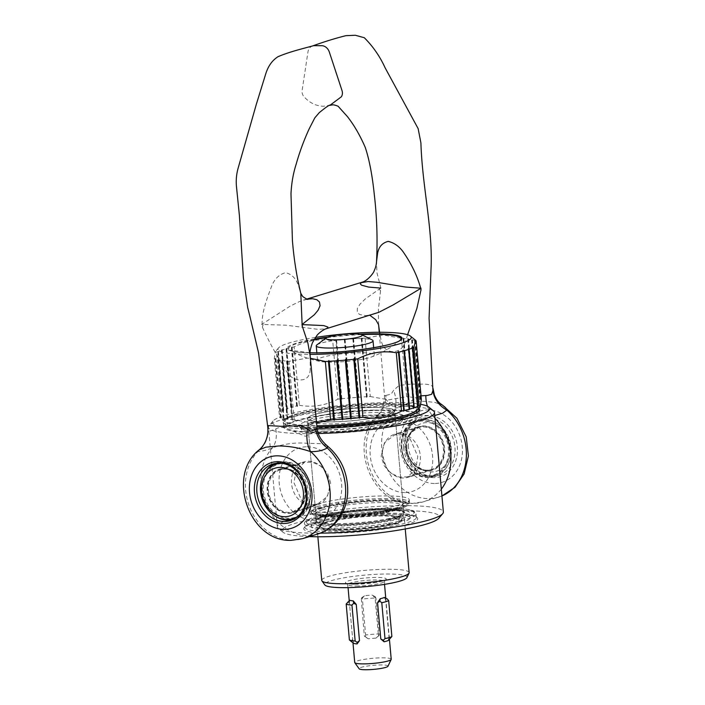 <?xml version="1.0" encoding="UTF-8"?>
<svg xmlns="http://www.w3.org/2000/svg" width="705" height="705" viewBox="0 0 705 705"><rect width="100%" height="100%" fill="white"/><g stroke="black" fill="none" stroke-linecap="round" stroke-linejoin="round"><path stroke-width="0.53" stroke-dasharray="3.52 2.64" d="M434.747 415.518L398.096 415.324C388.578 415.166 375.245 414.884 377.81 415.633C382.198 414.945 387.671 413.042 394.21 409.905C404.652 403.859 414.892 401.022 424.921 401.374L434.897 402.388L442.661 405.287M441.321 489.12A50.443 41.569 73 0 1 423.264 501.845L411.773 503.52C371.544 505.106 347.653 442.617 377.378 415.324L377.81 415.633A26.323 24.137 -92.6 0 0 385.908 395.426L384.498 395.752L385.247 398.14C387.803 402.396 392.05 405.683 398.008 407.992C403.533 405.719 409.341 402.467 415.404 398.255L421.035 395.857M403.401 478.043A22.586 18.621 73 0 1 382.93 458.47A22.586 18.621 73 0 1 394.826 434.157A22.586 18.621 73 0 1 399.427 433.487A22.586 18.621 73 0 1 419.907 453.068A22.586 18.621 73 0 1 408.01 477.373A22.586 18.621 73 0 1 403.401 478.043M423.194 426.243A22.586 18.621 -107 0 0 418.594 426.913A22.586 18.621 -107 0 0 406.688 451.218A22.586 18.621 -107 0 0 427.168 470.799A22.586 18.621 -107 0 0 431.768 470.129A22.586 18.621 -107 0 0 443.674 445.816A22.586 18.621 -107 0 0 423.194 426.243M258.955 450.01L258.039 451.438C261.625 451.491 266.455 450.257 272.535 447.745C284.344 443.806 295.677 442.308 306.525 443.26L320.07 443.665L326.873 445.525M308.411 461.246A22.586 18.621 73 0 1 328.891 480.828A22.586 18.621 73 0 1 316.994 505.141A22.586 18.621 73 0 1 312.386 505.811A22.586 18.621 73 0 1 291.914 486.23A22.586 18.621 73 0 1 303.811 461.925A22.586 18.621 73 0 1 308.411 461.246M288.627 513.055A22.586 18.621 -107 0 0 293.227 512.385A22.586 18.621 -107 0 0 305.124 488.08A22.586 18.621 -107 0 0 284.644 468.499A22.586 18.621 -107 0 0 280.044 469.169A22.586 18.621 -107 0 0 268.147 493.482A22.586 18.621 -107 0 0 288.627 513.055M432.773 476.201A29.61 24.402 73 0 1 405.939 450.539A29.61 24.402 73 0 1 421.528 418.673A29.61 24.402 73 0 1 427.565 417.792A29.61 24.402 73 0 1 454.408 443.454A29.61 24.402 73 0 1 438.81 475.32A29.61 24.402 73 0 1 432.773 476.201M433.883 477.637A31.364 25.847 73 0 1 404.908 446.6A31.364 25.847 73 0 1 428.358 415.774A31.364 25.847 73 0 1 457.342 446.811A31.364 25.847 73 0 1 433.883 477.637M310.226 369.314C309.953 376.267 306.649 379.819 300.304 379.96C293.703 379.722 288.706 376.135 285.305 369.217C276.069 354.712 268.42 340.647 262.348 327.032C260.841 314.174 266.922 298.726 271.733 285.877C274.783 278.616 279.427 274.21 285.648 272.668C291.923 274.271 296.241 278.704 298.585 285.983L300.806 293.386M307.186 299.167L299.881 301.361L290.319 306.023L261.599 324.432L286.107 325.181L318.281 329.394L326.151 328.759M306.869 299.061L303.502 300.083L307.873 299.325M312.905 45.869A8.777 7.226 -107 0 0 312.412 46.019A8.777 7.226 -107 0 0 307.953 51.941L302.119 90.451A6.583 5.42 -107 0 0 303.961 96.682C309.627 102.895 316.131 106.085 323.48 106.252L330.011 105.256M317.021 427.565L316.51 428.42C314.615 431.363 310.887 433.972 305.327 436.263L286.353 428.305C282.194 426.904 278.66 427.142 275.752 429.028L269.962 431.072L267.741 426.913M380.735 288.089L365.225 298.99L360.061 304.102L357.329 308.429L357.232 312.156L359.48 314.448L365.675 315.673L373.35 314.36L368.909 315.038L370.002 315.382M378.62 324.961L378.391 309.486L380.885 288.054L376.937 272.738L376.523 261.749M407.587 334.743L405.992 340.101C403.815 347.635 399.488 351.495 392.985 351.689C386.56 351.398 382.586 347.503 381.07 340.004L379.828 333.862M433.002 388.367L432.139 385.935C429.565 384.357 425.212 383.802 419.078 384.26C412.777 383.758 405.992 384.269 398.713 385.802L393.601 390.323L391.152 394.104L385.908 395.426M310.121 355.787L310.226 369.305M275.752 429.028A26.323 18.136 65.2 0 1 272.535 447.745A50.443 41.569 73 0 0 265.239 502.753A50.443 41.569 73 0 0 307.715 535.456A50.443 41.569 73 0 0 317.99 533.958M268.147 428.587A26.323 25.486 120.7 0 1 258.039 451.438A50.443 41.569 73 0 0 249.5 506.71A50.443 41.569 73 0 0 292.267 540.162A50.443 41.569 73 0 0 302.542 538.664M427.406 406.221A26.323 19.211 -91.4 0 0 432.526 415.844A50.443 41.569 73 0 1 435.003 418.294M377.81 415.633A50.443 41.569 73 0 0 370.513 470.64A50.443 41.569 73 0 0 412.989 503.344A50.443 41.569 73 0 0 423.264 501.845L441.929 495.985A50.443 41.569 73 0 1 438.713 497.131A50.443 41.569 73 0 1 428.428 498.629A50.443 41.569 73 0 1 385.661 465.177A50.443 41.569 73 0 1 394.21 409.905A26.323 13.272 -119.3 0 0 393.601 390.323M381.132 456.294L384.445 442.81L394.562 434.932L402.784 434.729L410.231 439.056L417.801 456.435L415.712 469.539L407.358 476.88L399.206 477.065L390.702 473.055L384.19 465.749L381.132 456.294M318.334 433.531A83.34 11.659 174.9 0 1 268.455 427.309A83.34 11.659 174.9 0 1 269.143 425.591A83.34 11.659 174.9 0 1 281.806 419.625A83.34 11.659 174.9 0 1 368.803 406.935A83.34 11.659 174.9 0 1 433.505 410.927M320.334 533.156A83.34 11.659 174.9 0 1 278.316 528.371A83.34 11.659 174.9 0 1 277.338 526.811A83.34 11.659 174.9 0 1 290.68 519.127A83.34 11.659 174.9 0 1 383.397 506.137A83.34 11.659 174.9 0 1 443.357 511.989M313.866 522.246A55.924 7.826 174.9 0 1 372.258 513.725A55.924 7.826 174.9 0 1 415.668 516.404A55.924 7.826 174.9 0 1 416.329 517.452A55.924 7.826 174.9 0 1 407.367 522.608A55.924 7.826 174.9 0 1 345.15 531.323A55.924 7.826 174.9 0 1 304.912 527.402A55.924 7.826 174.9 0 1 305.371 526.247A55.924 7.826 174.9 0 1 313.866 522.246M312.888 523.542A57.246 8.011 174.9 0 1 372.645 514.817A57.246 8.011 174.9 0 1 417.078 517.558A57.246 8.011 174.9 0 1 408.583 523.912A57.246 8.011 174.9 0 1 341.07 532.989A57.246 8.011 174.9 0 1 304.19 527.64A57.246 8.011 174.9 0 1 312.888 523.542M323.049 516.227A44.3 6.195 174.9 0 1 369.297 509.477A44.3 6.195 174.9 0 1 403.683 511.601A44.3 6.195 174.9 0 1 404.203 512.429A44.3 6.195 174.9 0 1 397.109 516.518A44.3 6.195 174.9 0 1 347.829 523.418A44.3 6.195 174.9 0 1 315.955 520.308A44.3 6.195 174.9 0 1 316.316 519.4A44.3 6.195 174.9 0 1 323.049 516.227M322.388 517.091A45.182 6.319 174.9 0 1 369.552 510.209A45.182 6.319 174.9 0 1 404.626 512.368A45.182 6.319 174.9 0 1 397.92 517.382A45.182 6.319 174.9 0 1 344.63 524.546A45.182 6.319 174.9 0 1 315.523 520.325A45.182 6.319 174.9 0 1 322.388 517.091M322.467 509.741A44.3 6.195 174.9 0 1 371.746 502.832A44.3 6.195 174.9 0 1 403.63 505.943A44.3 6.195 174.9 0 1 403.26 506.851A44.3 6.195 174.9 0 1 396.536 510.023A44.3 6.195 174.9 0 1 350.279 516.774A44.3 6.195 174.9 0 1 315.893 514.65A44.3 6.195 174.9 0 1 315.373 513.822A44.3 6.195 174.9 0 1 322.467 509.741M321.251 508.437A45.622 6.38 174.9 0 1 375.06 501.202A45.622 6.38 174.9 0 1 404.45 505.467A45.622 6.38 174.9 0 1 397.514 508.728A45.622 6.38 174.9 0 1 349.892 515.681A45.622 6.38 174.9 0 1 314.483 513.496A45.622 6.38 174.9 0 1 321.251 508.437M316.827 504.093A50.443 7.059 174.9 0 1 386.322 495.923A50.443 7.059 174.9 0 1 409.244 499.774A50.443 7.059 174.9 0 1 409.129 500.365A50.443 7.059 174.9 0 1 401.163 504.419A50.443 7.059 174.9 0 1 331.667 512.597A50.443 7.059 174.9 0 1 308.975 509.301A50.443 7.059 174.9 0 1 308.755 508.746A50.443 7.059 174.9 0 1 316.827 504.093M418.647 411.332A67.988 9.509 174.9 0 1 418.321 411.79A67.988 9.509 174.9 0 1 407.992 416.655A67.988 9.509 174.9 0 1 337.016 427.01A67.988 9.509 174.9 0 1 284.238 423.758A67.988 9.509 174.9 0 1 283.436 422.48A67.988 9.509 174.9 0 1 294.329 416.214A67.988 9.509 174.9 0 1 365.067 405.877A67.988 9.509 174.9 0 1 418.003 409.059M294.752 420.973A67.988 9.509 174.9 0 1 370.381 410.38A67.988 9.509 174.9 0 1 419.308 415.148A67.988 9.509 174.9 0 1 408.415 421.414A67.988 9.509 174.9 0 1 332.786 432.015A67.988 9.509 174.9 0 1 283.859 427.239A67.988 9.509 174.9 0 1 294.752 420.973M316.959 426.948A68.87 9.632 174.9 0 1 283.295 422.991A68.87 9.632 174.9 0 1 293.518 415.351A68.87 9.632 174.9 0 1 365.234 404.873A68.87 9.632 174.9 0 1 418.814 408.107M317.135 428.543A78.96 11.042 174.9 0 1 273.091 420.964A78.96 11.042 174.9 0 1 285.084 415.315A78.96 11.042 174.9 0 1 420.885 404.353M309.275 536.611A78.96 11.042 174.9 0 1 283.022 532.231A78.96 11.042 174.9 0 1 294.734 523.471A78.96 11.042 174.9 0 1 387.865 510.94A78.96 11.042 174.9 0 1 438.73 518.334M408.442 447.164A25.001 20.604 73 0 1 427.142 422.595A25.001 20.604 73 0 1 450.239 447.331A25.001 20.604 73 0 1 431.539 471.909A25.001 20.604 73 0 1 408.442 447.164M403.604 447.737A28.508 23.494 73 0 1 419.123 420.559A28.508 23.494 73 0 1 451.271 447.922A28.508 23.494 73 0 1 435.76 475.099A28.508 23.494 73 0 1 403.604 447.737M401.7 448.318A28.508 23.494 73 0 1 417.219 421.141A28.508 23.494 73 0 1 449.367 448.503A28.508 23.494 73 0 1 433.857 475.681A28.508 23.494 73 0 1 401.7 448.318M330.68 483.004L327.631 473.54L321.119 466.243L312.615 462.233L304.454 462.418L296.109 469.75L294.011 482.863L301.59 500.242L309.028 504.568L317.25 504.366L327.376 496.487L330.68 483.004M298.286 515.998A28.508 23.494 -107 0 0 308.208 491.561A28.508 23.494 -107 0 0 282.229 463.352M296.523 517.461A28.508 23.494 -107 0 0 310.112 490.98A28.508 23.494 -107 0 0 279.947 463.123M277.964 463.617A28.508 23.494 -107 0 0 262.445 490.795A28.508 23.494 -107 0 0 294.602 518.157M333.077 515.716A48.416 6.777 174.9 0 1 311.293 512.561A48.416 6.777 174.9 0 1 334.302 504.093A48.416 6.777 174.9 0 1 385.538 499.713A48.416 6.777 174.9 0 1 407.419 503.978A48.416 6.777 174.9 0 1 333.077 515.716M327.243 421.96A43.869 6.133 174.9 0 1 307.318 418.603A43.869 6.133 174.9 0 1 329.896 411.156A43.869 6.133 174.9 0 1 374.769 407.455A43.869 6.133 174.9 0 1 394.694 410.803A43.869 6.133 174.9 0 1 372.108 418.259A43.869 6.133 174.9 0 1 327.243 421.96M335.545 514.967A43.869 6.133 174.9 0 1 315.62 511.618A43.869 6.133 174.9 0 1 338.197 504.172A43.869 6.133 174.9 0 1 383.071 500.471A43.869 6.133 174.9 0 1 402.996 503.819A43.869 6.133 174.9 0 1 380.409 511.266A43.869 6.133 174.9 0 1 335.545 514.967M315.355 425.582A65.794 9.209 174.9 0 1 285.472 420.559A65.794 9.209 174.9 0 1 319.347 409.385A65.794 9.209 174.9 0 1 386.648 403.833A65.794 9.209 174.9 0 1 416.54 408.856A65.794 9.209 174.9 0 1 382.665 420.03A65.794 9.209 174.9 0 1 315.355 425.582M315.937 432.068A65.794 9.209 174.9 0 1 286.045 427.045A65.794 9.209 174.9 0 1 319.929 415.871A65.794 9.209 174.9 0 1 387.23 410.319A65.794 9.209 174.9 0 1 417.122 415.351A65.794 9.209 174.9 0 1 383.247 426.516A65.794 9.209 174.9 0 1 315.937 432.068M307.583 421.026A52.637 7.367 174.9 0 1 380.101 412.495A52.637 7.367 174.9 0 1 403.894 417.131A52.637 7.367 174.9 0 1 395.584 421.37A52.637 7.367 174.9 0 1 323.066 429.891A52.637 7.367 174.9 0 1 299.387 426.454A52.637 7.367 174.9 0 1 307.583 421.026M309.751 424.78A50.443 7.059 174.9 0 1 379.246 416.602A50.443 7.059 174.9 0 1 402.167 420.462A50.443 7.059 174.9 0 1 402.044 421.044A50.443 7.059 174.9 0 1 394.086 425.106A50.443 7.059 174.9 0 1 324.591 433.275A50.443 7.059 174.9 0 1 301.89 429.988A50.443 7.059 174.9 0 1 301.678 429.424A50.443 7.059 174.9 0 1 309.751 424.78M384.428 597.443L385.697 600.246L387.265 598.95M390.746 638.007L388.931 636.474L385.697 600.246M388.931 636.474L388.27 640.492M391.213 659.237A18.312 2.564 -5.1 0 0 382.894 657.836A18.312 2.564 -5.1 0 0 364.159 659.378A18.312 2.564 -5.1 0 0 354.73 662.488M315.426 337.439A66.896 9.359 -5.1 0 0 278.554 347.9A66.896 9.359 -5.1 0 0 308.393 354.377A66.896 9.359 -5.1 0 0 310.041 354.386M421.361 399.471A73.47 10.275 -5.1 0 0 420.506 399.109L419.827 399.805L420.286 399.03A73.47 10.275 -5.1 0 0 417.58 398.237L416.893 398.942L417.281 398.166A73.47 10.275 -5.1 0 0 413.747 397.505L413.051 398.219L413.368 397.444A73.47 10.275 -5.1 0 0 409.059 396.915L408.371 397.638L403.392 338.462A73.47 10.275 -5.1 0 0 401.409 338.285L382.947 334.972L365.067 338.144L370.275 396.545A73.47 10.275 -5.1 0 0 367.19 396.704L366.732 397.479L366.459 396.748A73.47 10.275 -5.1 0 0 358.81 397.232L358.422 398.008L358.061 397.285A73.47 10.275 -5.1 0 0 350.314 397.911L349.997 398.686L349.557 397.973A73.47 10.275 -5.1 0 0 341.819 398.722L341.581 399.497L341.061 398.801L335.853 340.4A73.47 10.275 -5.1 0 0 332.707 340.744C319.462 338.453 306.605 340.506 294.135 346.895L299.343 405.296A73.47 10.275 -5.1 0 0 297.113 405.816L297.395 406.547L296.594 405.939A73.47 10.275 -5.1 0 0 291.65 407.208L292.011 407.931L291.209 407.331A73.47 10.275 -5.1 0 0 286.988 408.627L287.429 409.332L286.609 408.75A73.47 10.275 -5.1 0 0 283.181 410.028L283.692 410.724L282.881 410.151L277.673 351.751A73.47 10.275 -5.1 0 0 276.51 352.271L275.408 351.592L274.28 358.563L279.497 416.963A73.47 10.275 -5.1 0 0 280.343 417.325L280.564 417.404A73.47 10.275 -5.1 0 0 283.269 418.197L283.577 418.268A73.47 10.275 -5.1 0 0 287.102 418.929L287.913 419.51L287.481 418.99A73.47 10.275 -5.1 0 0 291.791 419.519L292.601 420.092L287.032 361.163A73.47 10.275 -5.1 0 0 289.015 361.339L306.904 358.166L310.35 358.299M416.144 341.07A73.47 10.275 -5.1 0 0 415.298 340.709L415.069 340.63A73.47 10.275 -5.1 0 0 412.372 339.836L412.064 339.766A73.47 10.275 -5.1 0 0 408.539 339.105L407.728 338.523L408.16 339.043A73.47 10.275 -5.1 0 0 403.85 338.515L403.04 337.942L403.392 338.462M417.087 410.134A66.896 9.359 -5.1 0 0 387.248 403.657A66.896 9.359 -5.1 0 0 314.765 409.993A66.896 9.359 -5.1 0 0 285.164 421.907A66.896 9.359 -5.1 0 0 314.765 425.758A66.896 9.359 -5.1 0 0 316.836 425.758M370.275 396.545L388.737 399.867L406.618 396.695L401.409 338.285M408.609 396.871A73.47 10.275 -5.1 0 0 406.618 396.695M292.24 419.572A73.47 10.275 -5.1 0 0 294.232 419.748L312.694 423.062L316.554 422.921M313.989 339.678A56.567 7.914 -5.1 0 0 289.543 350.129A56.567 7.914 -5.1 0 0 314.016 353.002A56.567 7.914 -5.1 0 0 391.945 343.837A56.567 7.914 -5.1 0 0 400.061 340.259A96.506 96.506 0 0 1 371.324 357.03A28.508 3.992 174.9 0 1 330.451 362.185A28.508 3.992 174.9 0 1 320.801 361.542A28.508 3.992 174.9 0 1 317.497 360.008A28.508 3.992 174.9 0 1 332.178 355.161A28.508 3.992 174.9 0 1 361.348 352.756A28.508 3.992 174.9 0 1 374.293 354.932A28.508 3.992 174.9 0 1 371.324 357.03M327.957 429.935A43.869 6.133 -5.1 0 0 372.822 426.234A43.869 6.133 -5.1 0 0 395.408 418.788A43.869 6.133 -5.1 0 0 395.32 418.479A43.869 6.133 -5.1 0 0 375.483 415.439A43.869 6.133 -5.1 0 0 331.606 418.973A43.869 6.133 -5.1 0 0 308.059 426.269A43.869 6.133 -5.1 0 0 308.023 426.587A43.869 6.133 -5.1 0 0 327.957 429.935M336.391 524.485A43.869 6.133 -5.1 0 0 391.557 518.774A43.869 6.133 -5.1 0 0 400.713 515.981A43.869 6.133 -5.1 0 0 403.85 513.337A43.869 6.133 -5.1 0 0 383.917 509.988A43.869 6.133 -5.1 0 0 339.052 513.689A43.869 6.133 -5.1 0 0 316.466 521.136A43.869 6.133 -5.1 0 0 336.391 524.485M338.083 529.746A41.674 5.834 -5.1 0 0 380.709 526.23A41.674 5.834 -5.1 0 0 402.167 519.153A41.674 5.834 -5.1 0 0 383.229 515.972A41.674 5.834 -5.1 0 0 340.603 519.488A41.674 5.834 -5.1 0 0 319.154 526.564A41.674 5.834 -5.1 0 0 338.083 529.746M383.176 515.329A41.674 5.834 174.9 0 1 402.106 518.51A41.674 5.834 174.9 0 1 399.814 520.695L399.374 515.725A41.674 5.834 -5.1 0 1 388.596 519.012L389.037 523.982A41.674 5.834 174.9 0 1 338.021 529.094A41.674 5.834 174.9 0 1 319.092 525.912A41.674 5.834 174.9 0 1 340.55 518.836A41.674 5.834 174.9 0 1 383.176 515.329M409.138 572.601A43.869 6.133 -5.1 0 0 389.213 569.252A43.869 6.133 -5.1 0 0 344.34 572.953A43.869 6.133 -5.1 0 0 321.753 580.4M336.893 530.107A43.869 6.133 -5.1 0 0 381.766 526.406A43.869 6.133 -5.1 0 0 404.344 518.959A43.869 6.133 -5.1 0 0 384.419 515.611A43.869 6.133 -5.1 0 0 339.554 519.312A43.869 6.133 -5.1 0 0 316.968 526.758A43.869 6.133 -5.1 0 0 336.893 530.107M406.908 577.633A41.331 5.781 -5.1 0 0 388.226 574.002A41.331 5.781 -5.1 0 0 344.489 577.73A41.331 5.781 -5.1 0 0 324.846 584.965M387.979 666.234A14.514 2.027 -5.1 0 0 381.414 664.956A14.514 2.027 -5.1 0 0 366.062 666.26A14.514 2.027 -5.1 0 0 359.162 668.798M388.596 519.012L398.774 518.193A49.57 6.935 174.9 0 1 344.155 525.225A49.57 6.935 174.9 0 1 310.782 521.638A49.57 6.935 174.9 0 1 318.722 517.073A49.57 6.935 174.9 0 1 373.861 509.345A49.57 6.935 174.9 0 1 409.526 512.826A49.57 6.935 174.9 0 1 404.009 516.598L404.45 521.577L399.814 520.695M398.774 518.193L399.224 523.172A49.57 6.935 174.9 0 1 344.595 530.195A49.57 6.935 174.9 0 1 311.231 526.617A49.57 6.935 174.9 0 1 319.162 522.053A49.57 6.935 174.9 0 1 374.302 514.324A49.57 6.935 174.9 0 1 409.966 517.805A49.57 6.935 174.9 0 1 404.45 521.577M316.853 344.921A28.508 3.992 174.9 0 1 320.801 343.229A28.508 3.992 174.9 0 1 360.079 338.611A28.508 3.992 174.9 0 1 372.258 339.977M361.542 334.602A56.567 7.914 -5.1 0 0 326.45 337.73M310.059 352.782L289.543 350.129A96.506 96.506 0 0 0 320.801 361.542M279.497 416.963L280.017 417.695L281.718 410.671L276.51 352.271M282.881 410.151A73.47 10.275 -5.1 0 0 281.718 410.671M299.343 405.296C312.588 407.587 325.446 405.534 337.915 399.145L332.707 340.744M341.061 398.801A73.47 10.275 -5.1 0 0 337.915 399.145M365.067 338.144A73.47 10.275 -5.1 0 0 361.982 338.303L361.409 337.774L361.242 338.347A73.47 10.275 -5.1 0 0 353.593 338.832L353.09 338.303L352.844 338.885A73.47 10.275 -5.1 0 0 345.098 339.51L344.666 338.982L344.34 339.572A73.47 10.275 -5.1 0 0 336.602 340.321L336.25 339.792L335.853 340.4M294.135 346.895A73.47 10.275 -5.1 0 0 291.896 347.406L292.064 346.842L291.385 347.53A73.47 10.275 -5.1 0 0 286.442 348.808L286.688 348.235L285.992 348.931A73.47 10.275 -5.1 0 0 281.771 350.218L282.097 349.627L281.401 350.35A73.47 10.275 -5.1 0 0 277.964 351.628L277.673 351.751M274.28 358.563A73.47 10.275 -5.1 0 0 275.135 358.924L275.814 358.228L275.355 359.004A73.47 10.275 -5.1 0 0 278.061 359.797L278.748 359.092L278.36 359.867A73.47 10.275 -5.1 0 0 281.885 360.528L282.59 359.814L282.273 360.59A73.47 10.275 -5.1 0 0 286.574 361.119L287.27 360.396L287.032 361.163M347.45 602.14L349.451 603.154L352.685 639.382L350.94 641.197M349.451 603.154L349.733 600.228M353.575 643.268L352.685 639.382M375.342 596.703L375.994 598.413L379.228 634.641L378.832 635.76L375.976 638.166A18.312 2.564 -5.1 0 0 368.274 638.792L365.19 636.853L365.639 634.967L362.432 599.065L361.709 597.796L364.432 595.743A18.312 2.564 174.9 0 1 372.134 595.126L375.342 596.703L375.086 598.051A21.934 3.067 -5.1 0 0 362.432 599.065M375.994 598.413L372.134 595.126M364.432 595.743L361.057 599.611L361.709 597.796M361.304 598.739L364.291 635.839L368.274 638.792M375.976 638.166L379.087 635.24M404.009 516.598L399.374 515.725M409.059 396.915L403.85 338.515M413.368 397.444L408.16 339.043M413.747 397.505L408.539 339.105M417.281 398.166L412.064 339.766M417.58 398.237L412.372 339.836M420.286 399.03L415.069 340.63M420.506 399.109L415.298 340.709M294.232 419.748L289.015 361.339M291.791 419.519L286.574 361.119M287.481 418.99L282.273 360.59M287.102 418.929L281.885 360.528M283.577 418.268L278.36 359.867M283.269 418.197L278.061 359.797M280.564 417.404L275.355 359.004M280.343 417.325L275.135 358.924M283.181 410.028L277.964 351.628M286.609 408.75L281.401 350.35M286.988 408.627L281.771 350.218M291.209 407.331L285.992 348.931M291.65 407.208L286.442 348.808M296.594 405.939L291.385 347.53M297.113 405.816L291.896 347.406M341.819 398.722L336.602 340.321M349.557 397.973L344.34 339.572M350.314 397.911L345.098 339.51M358.061 397.285L352.844 338.885M358.81 397.232L353.593 338.832M366.459 396.748L361.242 338.347M367.19 396.704L361.982 338.303M366.732 397.479L361.409 337.774M358.422 398.008L353.09 338.303M349.997 398.686L344.666 338.982M341.581 399.497L336.25 339.792M297.395 406.547L292.064 346.842M292.011 407.931L286.688 348.235M287.429 409.332L282.097 349.627M283.692 410.724L278.36 351.019M281.136 417.933L275.814 358.228M284.08 418.788L278.748 359.092M287.913 419.51L282.59 359.814M292.601 420.092L287.27 360.396M403.577 411.191L398.246 351.487M408.953 409.799L403.63 350.103M413.544 408.406L408.213 348.702M417.272 407.014L411.949 347.309M419.827 399.805L414.496 340.101M416.893 398.942L411.561 339.246M413.051 398.219L407.728 338.523M408.371 397.638L403.04 337.942M389.037 523.982L399.224 523.172M378.832 635.76L378.294 633.954A21.934 3.067 -5.1 0 0 365.639 634.967M365.19 636.853L364.291 635.839M378.294 633.954L375.086 598.051M404.696 492.539A37.286 30.729 73 0 1 370.248 455.641A37.286 30.729 73 0 1 398.131 418.999A37.286 30.729 73 0 1 432.579 455.888A37.286 30.729 73 0 1 404.696 492.539M307.116 446.758A37.286 30.729 73 0 1 341.564 483.648A37.286 30.729 73 0 1 313.681 520.299A37.286 30.729 73 0 1 279.233 483.41A37.286 30.729 73 0 1 307.116 446.758M434.403 483.48A37.286 30.729 73 0 1 399.955 446.582A37.286 30.729 73 0 1 427.838 409.931A37.286 30.729 73 0 1 462.286 446.829A37.286 30.729 73 0 1 434.403 483.48M428.737 477.426A29.61 24.402 73 0 1 401.894 451.764A29.61 24.402 73 0 1 417.492 419.907A29.61 24.402 73 0 1 423.529 419.026A29.61 24.402 73 0 1 450.363 444.688A29.61 24.402 73 0 1 434.774 476.545A29.61 24.402 73 0 1 428.737 477.426M422.727 421.044A27.856 22.957 -107 0 0 401.894 448.424A27.856 22.957 -107 0 0 427.635 475.99A27.856 22.957 -107 0 0 448.468 448.609A27.856 22.957 -107 0 0 422.727 421.044M275.056 463.467A29.61 24.402 73 0 1 277.047 462.744A29.61 24.402 73 0 1 283.084 461.872A29.61 24.402 73 0 1 309.918 487.534A29.61 24.402 73 0 1 294.329 519.391A29.61 24.402 73 0 1 292.275 519.902M284.185 463.308A27.856 22.957 73 0 1 309.918 490.874A27.856 22.957 73 0 1 289.085 518.245A27.856 22.957 73 0 1 263.353 490.689A27.856 22.957 73 0 1 284.185 463.308M276.237 516.73A29.61 24.402 73 0 1 263.529 475.047M262.348 327.032A43.869 30.914 -44.5 0 0 263.159 324.503M379.29 289.076A43.869 24.516 23.7 0 1 380.515 290.989M313.558 518.783A55.924 7.826 174.9 0 1 375.774 510.067A55.924 7.826 174.9 0 1 416.012 513.998A55.924 7.826 174.9 0 1 407.058 519.144A55.924 7.826 174.9 0 1 344.842 527.869A55.924 7.826 174.9 0 1 304.604 523.938A55.924 7.826 174.9 0 1 313.558 518.783M314.871 517.056A54.17 7.579 174.9 0 1 389.504 508.287A54.17 7.579 174.9 0 1 405.437 517.408A54.17 7.579 174.9 0 1 330.804 526.186A54.17 7.579 174.9 0 1 314.871 517.056M317.065 506.692A50.443 7.059 174.9 0 1 373.174 498.823A50.443 7.059 174.9 0 1 409.473 502.365A50.443 7.059 174.9 0 1 401.392 507.018A50.443 7.059 174.9 0 1 345.283 514.879A50.443 7.059 174.9 0 1 308.984 511.337A50.443 7.059 174.9 0 1 317.065 506.692M318.686 508.428A48.689 6.812 174.9 0 1 385.758 500.541A48.689 6.812 174.9 0 1 400.087 508.746A48.689 6.812 174.9 0 1 333.007 516.633A48.689 6.812 174.9 0 1 318.686 508.428M406.732 448.486A21.934 18.074 73 0 1 418.664 427.574A21.934 18.074 73 0 1 443.392 448.627A21.934 18.074 73 0 1 431.46 469.53A21.934 18.074 73 0 1 406.732 448.486M406.468 448.336A22.807 18.797 73 0 1 423.529 425.917A22.807 18.797 73 0 1 444.608 448.486A22.807 18.797 73 0 1 427.547 470.905A22.807 18.797 73 0 1 406.468 448.336M305.089 490.812A21.934 18.074 -107 0 0 280.352 469.768A21.934 18.074 -107 0 0 268.42 490.671A21.934 18.074 -107 0 0 293.157 511.724A21.934 18.074 -107 0 0 305.089 490.812M305.344 490.962A22.807 18.797 -107 0 0 284.274 468.393A22.807 18.797 -107 0 0 267.213 490.812A22.807 18.797 -107 0 0 288.283 513.381A22.807 18.797 -107 0 0 305.344 490.962M324.45 431.698A50.443 7.059 174.9 0 1 301.537 427.847A50.443 7.059 174.9 0 1 327.508 419.281A50.443 7.059 174.9 0 1 379.105 415.025A50.443 7.059 174.9 0 1 402.017 418.876A50.443 7.059 174.9 0 1 376.047 427.442A50.443 7.059 174.9 0 1 324.45 431.698M373.844 410.125A41.78 5.843 -5.1 0 0 332.055 413.5A41.78 5.843 -5.1 0 0 309.627 420.436A41.78 5.843 -5.1 0 0 328.583 423.934A41.78 5.843 -5.1 0 0 372.249 420.25A41.78 5.843 -5.1 0 0 392.738 413.024A41.78 5.843 -5.1 0 0 373.844 410.125M356.104 586.022A18.312 2.564 -5.1 0 0 374.84 584.471A18.312 2.564 -5.1 0 0 384.269 581.361A18.312 2.564 -5.1 0 0 375.95 579.968A18.312 2.564 -5.1 0 0 357.215 581.51A18.312 2.564 -5.1 0 0 347.785 584.621A18.312 2.564 -5.1 0 0 356.104 586.022M354.721 584.216A20.507 2.873 -5.1 0 0 382.974 580.894A20.507 2.873 -5.1 0 0 376.937 577.439A20.507 2.873 -5.1 0 0 348.693 580.761A20.507 2.873 -5.1 0 0 354.721 584.216M327.481 421.881A43.428 6.072 -5.1 0 0 387.309 414.848A43.428 6.072 -5.1 0 0 374.531 407.534A43.428 6.072 -5.1 0 0 314.703 414.566A43.428 6.072 -5.1 0 0 327.481 421.881M359.911 334.196A57.599 8.055 -5.1 0 0 327.975 337.043M314.324 339.114A57.599 8.055 -5.1 0 0 310.05 352.808M418.594 426.913L394.826 434.157M293.227 512.385L316.994 505.141M421.528 418.673L417.492 419.907C390.068 426.437 400.325 479.118 428.578 477.452L438.81 475.32M290.284 520.625L294.329 519.391C321.744 512.852 311.495 460.18 283.243 461.846L273.011 463.978M280.044 469.169L303.811 461.925M250.16 317.338L248.142 309.548M248.239 309.953L249.878 316.272M431.768 470.129L408.01 477.373M377.378 415.324C378.946 413.967 380.603 411.579 382.339 408.142L384.481 399.753L384.481 396.078L379.255 332.267M415.668 516.404L417.078 517.558M416.329 517.452L416.012 513.998L414.373 511.504C413.676 509.83 400.581 507.891 385.714 508.279C361.859 508.472 329.041 512.526 314.518 517.109C306.649 519.885 303.344 522.158 304.604 523.938L304.912 527.402M403.683 511.601L404.626 512.368M404.203 512.429L403.63 505.943M403.26 506.851L404.45 505.467M409.244 499.774L409.473 502.365C408.213 504.251 412.54 504.075 400.44 508.693C386.393 513.152 353.249 516.968 331.702 516.65C308.473 515.99 309.521 513.205 308.984 511.337L308.755 508.746M419.308 415.148L418.885 410.389M418.321 411.79L419.114 410.865M407.367 476.88L431.46 469.53C421.035 473.302 407.684 462.145 406.873 448.406C406.406 441.938 407.966 436.554 411.553 432.271L418.664 427.574L394.562 434.923M419.123 420.559L417.219 421.141M317.25 504.366L293.157 511.724L300.26 507.027C303.846 502.744 305.415 497.36 304.948 490.891C304.137 477.153 290.786 465.996 280.352 469.768L304.454 462.41M311.293 512.561L308.975 509.301M315.62 511.618L307.318 418.603M286.045 427.045L285.472 420.559M417.122 415.351L416.875 412.557M416.69 410.539L416.54 408.856M402.996 503.819L394.694 410.803M407.419 503.978L409.129 500.365M435.76 475.099L433.857 475.681M283.022 532.231L278.316 528.371M273.091 420.964L269.143 425.591M284.238 423.758L283.295 422.991M283.859 427.239L283.436 422.48M315.893 514.65L314.483 513.496M315.955 520.308L315.373 513.822M316.316 519.4L315.523 520.325M305.371 526.247L304.19 527.64M277.338 526.811L268.455 427.309M402.167 420.462L402.123 418.312L399.938 419.678C392.685 422.462 383.599 424.595 372.681 426.093C355.54 428.578 339.07 429.838 323.269 429.865C312.773 429.768 305.829 429.098 302.436 427.864L301.335 427.309L301.678 429.424M402.044 421.044L403.894 417.131M301.89 429.988L299.387 426.454M308.059 426.269L309.504 419.731L310.5 420.233C313.337 421.238 319.057 421.784 327.64 421.863C341.167 421.828 355.17 420.726 369.64 418.558C387.82 415.95 394.589 411.782 392.747 412.302L395.32 418.479M348.05 587.617L347.133 583.44C347.768 583.343 345.353 583.881 354.923 584.189L376.276 582.365L384.692 580.083L384.533 584.366M385.741 597.928L389.451 639.426M395.408 418.788L403.85 513.337M402.106 518.51L402.167 519.153M404.344 518.959L405.243 528.97M409.966 517.805L409.526 512.826M374.293 354.932L373.65 347.741M317.497 360.008L316.853 352.808M311.231 526.617L310.782 521.638M316.968 526.758L317.858 536.769M319.092 525.912L319.154 526.564M308.023 426.587L316.466 521.136M285.164 421.907L280.017 417.695M278.554 347.9L275.408 351.592M349.204 600.501L352.985 642.854"/><path stroke-width="1.06" d="M315.673 429.186A26.323 23.062 50.7 0 0 327.252 447.957A50.443 41.569 73 0 1 345.353 497.122A50.443 41.569 73 0 1 317.99 533.958C329.491 530.169 337.906 522.555 343.256 511.116C345.882 505.282 347.371 499.052 347.697 492.425C348.085 473.249 341.141 457.615 326.873 445.525L327.561 446.767L327.252 447.957C323.013 450.477 317.479 451.711 310.667 451.641C299.343 447.834 288.689 445.948 278.695 445.983L265.856 447.155L258.955 450.01C263.67 446.274 268.94 437.964 267.741 426.913L268.27 425.591L281.251 426.305L301.705 425.714L307.486 428.746L310.491 431.231L314.421 429.927L316.51 428.42M279.039 463.097A29.61 24.402 73 0 1 305.882 488.759A29.61 24.402 73 0 1 290.284 520.625A29.61 24.402 73 0 1 284.256 521.506A29.61 24.402 73 0 1 257.413 495.844A29.61 24.402 73 0 1 273.011 463.978A29.61 24.402 73 0 1 279.039 463.097M277.937 461.66A31.364 25.847 73 0 1 306.913 492.689A31.364 25.847 73 0 1 283.454 523.524A31.364 25.847 73 0 1 254.479 492.487A31.364 25.847 73 0 1 277.937 461.66M421.035 395.857L427.547 395.417L431.689 394.262L432.94 390.473A26.323 23.415 -158.7 0 0 446.838 410.107A50.443 41.569 73 0 1 466.296 457.51A50.443 41.569 73 0 1 441.929 495.967L455.051 487.261L464.128 473.936L468.402 455.959L466.208 436.862L456.911 418.241L442.661 405.287L445.534 407.605L446.838 410.107L442.731 413.165L434.747 415.518M380.735 288.089L368.671 287.085L361.762 285.252L360.405 284.097L361.031 282.705L368.151 281.515L377.043 282.282L405.349 287.014L421.07 288.248L393.39 304.789L378.911 312.28L326.151 328.759L327.86 327.851L327.86 327.014L323.683 325.578L301.934 324.591L314.271 314.8L318.078 310.262L320.061 305.741L319.48 302.013L316.862 299.722L312.597 298.735L307.186 299.167M250.16 317.338L247.684 307.565L243.384 277.955L239.392 215.448L236.598 187.865C235.778 180.815 236.369 173.959 238.378 167.297L256.356 104.208L265.723 73.91C268.164 66.094 272.245 60.357 277.964 56.717C288.777 52.126 299.105 49.579 312.905 45.869A8.777 7.226 -107 0 1 314.448 45.675L321.7 45.702A8.777 7.226 -107 0 1 329.314 52.02L342.031 90.61A6.583 5.42 -107 0 1 341.299 96.832L330.011 105.256C329.702 104.604 326.107 107.081 319.215 112.694L314.8 117.876L309.239 128.715C303.934 140.242 299.599 151.998 296.223 163.992C293.209 173.404 291.465 183.362 290.989 193.875L292.416 240.511C293.897 258.973 296.69 276.598 300.806 293.386L302.181 325.895L307.935 343.256L310.121 355.787C310.385 354.456 308.746 353.302 312.403 342.806L316.783 335.677C317.664 334.091 323.401 329.358 326.151 328.759M306.869 299.061L362.326 282.141C367.71 280.74 374.002 272.491 374.126 270.887C375.518 267.979 376.32 264.93 376.523 261.749L377.554 253.597C378.664 246.926 382.225 242.855 388.217 241.383C394.721 242.908 400.123 247.014 404.414 253.703C412.346 265.503 417.898 277.488 421.052 289.64L416.849 308.552L407.587 334.743M432.94 390.473L429.072 318.343L431.187 264.913C432.262 225.917 422.26 185.944 420.911 142.93L418.153 128.654L385.124 67.83C379.96 56.488 373.024 46.451 364.309 37.726L355.373 35.276L345.899 35.673C335.289 38.317 324.133 41.762 312.412 46.019M379.828 333.862L378.656 325.375M258.955 450.01C226.146 475.769 249.403 542.039 291.059 540.347L302.542 538.664A50.443 41.569 73 0 0 329.984 501.052A50.443 41.569 73 0 0 310.667 451.641A26.323 15.334 99.2 0 1 307.486 428.746M425.829 395.584A26.323 19.211 -91.4 0 0 427.406 406.221M420.885 404.353A78.96 11.042 174.9 0 1 428.799 407.067L433.505 410.927A83.34 11.659 174.9 0 1 434.483 412.487A83.34 11.659 174.9 0 1 421.132 420.171A83.34 11.659 174.9 0 1 318.334 433.531M434.483 412.487L443.357 511.989A83.34 11.659 174.9 0 1 442.678 513.707A83.34 11.659 174.9 0 1 430.015 519.673A83.34 11.659 174.9 0 1 320.334 533.156M418.003 409.059A67.988 9.509 174.9 0 1 418.885 410.389A67.988 9.509 174.9 0 1 418.647 411.332M418.814 408.107A68.87 9.632 174.9 0 1 419.114 410.865A68.87 9.632 174.9 0 1 408.653 415.8A68.87 9.632 174.9 0 1 316.959 426.948M428.799 407.067A78.96 11.042 174.9 0 1 417.087 415.827A78.96 11.042 174.9 0 1 317.135 428.543M442.678 513.707L438.73 518.334A78.96 11.042 174.9 0 1 426.736 523.982A78.96 11.042 174.9 0 1 309.275 536.611M303.379 492.125A25.001 20.604 -107 0 0 280.273 467.389A25.001 20.604 -107 0 0 261.581 491.967A25.001 20.604 -107 0 0 284.679 516.703A25.001 20.604 -107 0 0 303.379 492.125M282.229 463.352A28.508 23.494 -107 0 0 276.06 464.198A28.508 23.494 -107 0 0 260.542 491.376A28.508 23.494 -107 0 0 292.698 518.739A28.508 23.494 -107 0 0 298.286 515.998M279.947 463.123A28.508 23.494 -107 0 0 277.964 463.617L276.06 464.198M292.698 518.739L294.602 518.157A28.508 23.494 -107 0 0 296.523 517.461M379.836 601.215L377.563 602.731L380.797 638.959L383.317 640.272L384.066 641.77A18.312 2.564 -5.1 0 0 388.27 640.492L391.883 636.518L388.675 600.616L387.265 598.95L384.428 597.443A18.312 2.564 174.9 0 1 380.233 598.721L379.836 601.215L381.784 602.713A21.934 3.067 -5.1 0 0 388.675 600.616M377.563 602.731L380.233 598.721M384.066 641.77L380.797 638.959M352.985 642.854L354.73 662.488A18.312 2.564 -5.1 0 0 354.809 662.691A18.312 2.564 -5.1 0 0 363.049 663.89A18.312 2.564 -5.1 0 0 391.169 659.448A18.312 2.564 -5.1 0 0 391.213 659.237L389.451 639.426M310.041 354.386A66.896 9.359 -5.1 0 0 381.687 347.891A66.896 9.359 -5.1 0 0 410.477 336.126A66.896 9.359 -5.1 0 0 380.876 332.275A66.896 9.359 -5.1 0 0 315.426 337.439M310.35 358.299L325.366 361.48A73.47 10.275 -5.1 0 0 328.451 361.33L328.9 360.555L329.182 361.286A73.47 10.275 -5.1 0 0 336.831 360.801L337.219 360.026L337.58 360.748A73.47 10.275 -5.1 0 0 345.327 360.123L345.644 359.347L346.084 360.061A73.47 10.275 -5.1 0 0 353.822 359.312L354.06 358.537L354.571 359.233A73.47 10.275 -5.1 0 0 357.726 358.889C370.195 352.5 383.053 350.447 396.298 352.738A73.47 10.275 -5.1 0 0 398.528 352.218L398.246 351.487L399.039 352.095A73.47 10.275 -5.1 0 0 403.991 350.826L403.63 350.103L404.432 350.693A73.47 10.275 -5.1 0 0 408.653 349.407L408.213 348.702L409.023 349.283A73.47 10.275 -5.1 0 0 412.46 348.006L411.949 347.309L412.76 347.882A73.47 10.275 -5.1 0 0 413.914 347.362L415.624 340.339L416.144 341.07L421.361 399.471L420.233 406.441L419.131 405.763L413.914 347.362M316.836 425.758A66.896 9.359 -5.1 0 0 417.087 410.134L420.233 406.441M396.298 352.738L401.506 411.138A73.47 10.275 -5.1 0 0 403.736 410.627L403.577 411.191L404.256 410.504A73.47 10.275 -5.1 0 0 409.2 409.226L408.953 409.799L409.649 409.103A73.47 10.275 -5.1 0 0 413.861 407.816L413.544 408.406L414.24 407.684A73.47 10.275 -5.1 0 0 417.677 406.406L417.968 406.283A73.47 10.275 -5.1 0 0 419.131 405.763M401.506 411.138C389.037 417.527 376.179 419.581 362.934 417.289L357.726 358.889M316.554 422.921L330.575 419.889A73.47 10.275 -5.1 0 0 333.659 419.731L334.232 420.259L334.399 419.687A73.47 10.275 -5.1 0 0 342.04 419.202L342.551 419.731L342.797 419.149A73.47 10.275 -5.1 0 0 350.544 418.523L350.975 419.052L351.293 418.462A73.47 10.275 -5.1 0 0 359.039 417.712L359.391 418.241L359.788 417.633A73.47 10.275 -5.1 0 0 362.934 417.289M310.059 352.782L313.593 352.817C345.221 353.372 395.725 345.52 400.061 340.259A56.567 7.914 -5.1 0 0 375.307 334.311A56.567 7.914 -5.1 0 0 361.542 334.602M317.858 536.769L321.753 580.4A43.869 6.133 -5.1 0 0 321.947 580.885A43.869 6.133 -5.1 0 0 341.678 583.749A43.869 6.133 -5.1 0 0 409.032 573.112A43.869 6.133 -5.1 0 0 409.138 572.601L405.243 528.97M321.947 580.885L324.846 584.965A41.331 5.781 -5.1 0 0 343.441 587.662A41.331 5.781 -5.1 0 0 406.908 577.633L409.032 573.112M354.809 662.691L359.162 668.798A14.514 2.027 -5.1 0 0 365.692 669.75A14.514 2.027 -5.1 0 0 387.979 666.234L391.169 659.448M328.786 336.779A18.268 2.556 -5.1 0 0 326.256 337.862A18.268 2.556 -5.1 0 0 337.105 339.819A18.268 2.556 -5.1 0 0 359.321 336.893A18.268 2.556 -5.1 0 0 361.753 334.69A18.268 2.556 -5.1 0 0 347.142 334.038A18.268 2.556 -5.1 0 0 328.786 336.779M361.753 334.69L372.258 339.977A28.508 3.992 174.9 0 1 373.033 340.788A28.508 3.992 174.9 0 1 368.468 343.423A28.508 3.992 174.9 0 1 329.191 348.041A28.508 3.992 174.9 0 1 316.237 345.864A28.508 3.992 174.9 0 1 316.853 344.921L326.256 337.862M326.45 337.73A56.567 7.914 -5.1 0 0 313.989 339.678M353.24 600.889A18.312 2.564 174.9 0 1 349.733 600.228L346.181 604.018A21.934 3.067 -5.1 0 0 351.945 605.11L353.663 603.313L353.24 600.889L356.254 604.441L353.663 603.313M359.488 640.669L357.082 643.938L357.153 642.37L359.488 640.669L356.254 604.441M357.153 642.37L355.153 641.012A21.934 3.067 -5.1 0 1 349.389 639.928L353.575 643.268A18.312 2.564 -5.1 0 0 357.082 643.938M417.968 406.283L412.76 347.882M417.677 406.406L412.46 348.006M414.24 407.684L409.023 349.283M413.861 407.816L408.653 349.407M409.649 409.103L404.432 350.693M409.2 409.226L403.991 350.826M404.256 410.504L399.039 352.095M403.736 410.627L398.528 352.218M359.788 417.633L354.571 359.233M359.039 417.712L353.822 359.312M351.293 418.462L346.084 360.061M350.544 418.523L345.327 360.123M342.797 419.149L337.58 360.748M342.04 419.202L336.831 360.801M334.399 419.687L329.182 361.286M325.366 361.48L330.575 419.889M333.659 419.731L328.451 361.33M334.232 420.259L328.9 360.555M342.551 419.731L337.219 360.026M350.975 419.052L345.644 359.347M359.391 418.241L354.06 358.537M383.317 640.272L384.992 638.624A21.934 3.067 -5.1 0 0 391.883 636.518M384.992 638.624L381.784 602.713M349.389 639.928L346.181 604.018M355.153 641.012L351.945 605.11M277.418 455.818A37.286 30.729 73 0 1 311.866 492.716A37.286 30.729 73 0 1 283.974 529.367A37.286 30.729 73 0 1 249.526 492.469A37.286 30.729 73 0 1 277.418 455.818M292.275 519.902A29.61 24.402 73 0 1 288.292 520.272A29.61 24.402 73 0 1 276.237 516.73M263.529 475.047A29.61 24.402 73 0 1 275.056 463.467M302.181 325.895A43.869 31.778 138.6 0 1 302.604 324.652M420.444 288.706A43.869 23.045 -154.5 0 0 421.052 289.64M435.003 418.294A50.443 41.569 73 0 1 441.321 489.12M310.05 352.808A57.599 8.055 -5.1 0 0 313.434 352.844A57.599 8.055 -5.1 0 0 392.782 343.511A57.599 8.055 -5.1 0 0 375.836 333.809A57.599 8.055 -5.1 0 0 359.911 334.196M327.975 337.043A57.599 8.055 -5.1 0 0 314.324 339.114M302.542 538.664L317.99 533.958M307.873 299.325C308.156 300.03 302.013 296.514 302.233 295.73L300.771 293.236M249.878 316.272L258.576 352.914L267.741 426.904M329.491 105.415L332.813 104.842C334.152 104.64 339.052 106.508 338.294 106.446L347.38 116.545C354.051 125.049 360.008 135.334 365.252 147.389C369.288 159.497 372.319 175.351 374.337 194.932C376.937 217.193 377.66 239.462 376.523 261.749M379.255 332.267L378.62 324.961M378.594 324.723L375.703 319.673L370.002 315.382M310.121 355.778L317.021 427.565C317.329 433.963 320.608 439.946 326.873 445.525M442.661 405.287C440.308 403.383 437.867 402.802 434.412 395.091L433.002 388.376M416.875 412.557L416.69 410.539M384.533 584.366L385.741 597.928M410.477 336.126L415.624 340.339M373.65 347.741L373.033 340.788M316.853 352.808L316.237 345.864M348.05 587.617L349.204 600.501M351.971 642.052L350.156 640.563"/></g></svg>
